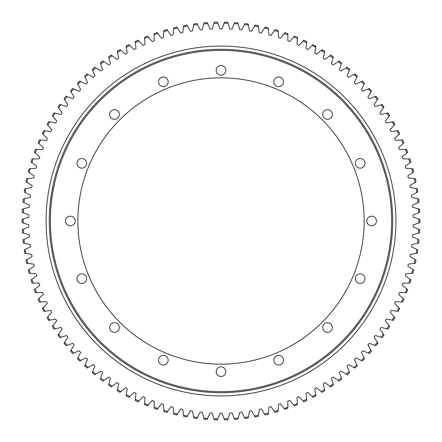 <?xml version="1.0" encoding="UTF-8"?>
<svg xmlns="http://www.w3.org/2000/svg" width="442" height="442" viewBox="0 0 442 442"><rect width="100%" height="100%" fill="white"/><g stroke="black" fill="none" stroke-linecap="round" stroke-linejoin="round"><path stroke-width="0.66" d="M228.078 418.707L229.829 413.005A192.204 192.204 0 0 0 231.962 412.894L234.288 418.386A197.834 197.834 0 0 0 238.249 418.082L239.702 412.292A192.204 192.204 0 0 0 241.824 412.071L244.432 417.441A197.834 197.834 0 0 0 248.371 416.933L249.526 411.077A192.204 192.204 0 0 0 251.631 410.751L254.515 415.977A197.834 197.834 0 0 0 258.421 415.265L259.272 409.358A192.204 192.204 0 0 0 261.36 408.922L264.504 413.994A197.834 197.834 0 0 0 268.371 413.082L268.918 407.137A192.204 192.204 0 0 0 270.979 406.59L274.383 411.496A197.834 197.834 0 0 0 278.195 410.386L278.432 404.424A192.204 192.204 0 0 0 280.471 403.773L284.118 408.496A197.834 197.834 0 0 0 287.869 407.192L287.803 401.226A192.204 192.204 0 0 0 289.797 400.469L293.687 404.999A197.834 197.834 0 0 0 297.367 403.502L296.991 397.546A192.204 192.204 0 0 0 298.947 396.689L303.063 401.01A197.834 197.834 0 0 0 306.66 399.33L305.974 393.402A192.204 192.204 0 0 0 307.886 392.446L312.218 396.546A197.834 197.834 0 0 0 315.726 394.684L314.737 388.794A192.204 192.204 0 0 0 316.599 387.744L321.135 391.618A197.834 197.834 0 0 0 324.538 389.573L323.251 383.75A192.204 192.204 0 0 0 325.052 382.601L329.787 386.236A197.834 197.834 0 0 0 333.08 384.021L331.494 378.269A192.204 192.204 0 0 0 333.235 377.032L338.147 380.418A197.834 197.834 0 0 0 341.323 378.037L339.445 372.374A192.204 192.204 0 0 0 341.119 371.048L346.202 374.175A197.834 197.834 0 0 0 349.252 371.634L347.081 366.075A192.204 192.204 0 0 0 348.683 364.667L353.92 367.529A197.834 197.834 0 0 0 356.832 364.832L354.379 359.39A192.204 192.204 0 0 0 355.909 357.898L361.285 360.49A197.834 197.834 0 0 0 364.059 357.65L361.329 352.34A192.204 192.204 0 0 0 362.777 350.777L368.28 353.086A197.834 197.834 0 0 0 370.904 350.103L367.904 344.942A192.204 192.204 0 0 0 369.274 343.301L374.888 345.329A197.834 197.834 0 0 0 377.352 342.213L374.092 337.218A192.204 192.204 0 0 0 375.374 335.506L381.081 337.24A197.834 197.834 0 0 0 383.385 334.003L379.871 329.179A192.204 192.204 0 0 0 381.059 327.411L386.855 328.848A197.834 197.834 0 0 0 388.988 325.494L385.231 320.859A192.204 192.204 0 0 0 386.325 319.03L392.187 320.168A197.834 197.834 0 0 0 394.142 316.71L390.153 312.273A192.204 192.204 0 0 0 391.153 310.389L397.065 311.223A197.834 197.834 0 0 0 398.839 307.671L394.623 303.444A192.204 192.204 0 0 0 395.529 301.51L401.474 302.041A197.834 197.834 0 0 0 403.065 298.4L398.64 294.4A192.204 192.204 0 0 0 399.441 292.416L405.408 292.643A197.834 197.834 0 0 0 406.806 288.924L402.181 285.156A192.204 192.204 0 0 0 402.883 283.14L408.85 283.051A197.834 197.834 0 0 0 410.06 279.272L405.242 275.742A192.204 192.204 0 0 0 405.839 273.692L411.795 273.3A197.834 197.834 0 0 0 412.806 269.46L407.817 266.183A192.204 192.204 0 0 0 408.309 264.106L414.237 263.41A197.834 197.834 0 0 0 415.049 259.52L409.894 256.509A192.204 192.204 0 0 0 410.281 254.41L416.165 253.404A197.834 197.834 0 0 0 416.773 249.481L411.474 246.735A192.204 192.204 0 0 0 411.751 244.619L417.574 243.315A197.834 197.834 0 0 0 417.977 239.365L412.546 236.895A192.204 192.204 0 0 0 412.712 234.768L418.458 233.166A197.834 197.834 0 0 0 418.662 229.199L413.11 227.017A192.204 192.204 0 0 0 413.165 224.884L418.823 222.983A197.834 197.834 0 0 0 418.823 219.017L413.165 217.116A192.204 192.204 0 0 0 413.11 214.983L418.662 212.801A197.834 197.834 0 0 0 418.458 208.834L412.712 207.232A192.204 192.204 0 0 0 412.546 205.105L417.977 202.635A197.834 197.834 0 0 0 417.574 198.685L411.751 197.381A192.204 192.204 0 0 0 411.474 195.265L416.773 192.519A197.834 197.834 0 0 0 416.165 188.596L410.281 187.59A192.204 192.204 0 0 0 409.894 185.491L415.049 182.48A197.834 197.834 0 0 0 414.237 178.59L408.309 177.894A192.204 192.204 0 0 0 407.817 175.817L412.806 172.54A197.834 197.834 0 0 0 411.795 168.7L405.839 168.308A192.204 192.204 0 0 0 405.242 166.258L410.06 162.728A197.834 197.834 0 0 0 408.85 158.949L402.883 158.86A192.204 192.204 0 0 0 402.181 156.844L406.806 153.076A197.834 197.834 0 0 0 405.408 149.357L399.441 149.584A192.204 192.204 0 0 0 398.64 147.6L403.065 143.6A197.834 197.834 0 0 0 401.474 139.959L395.529 140.49A192.204 192.204 0 0 0 394.623 138.556L398.839 134.329A197.834 197.834 0 0 0 397.065 130.777L391.153 131.611A192.204 192.204 0 0 0 390.153 129.727L394.142 125.29A197.834 197.834 0 0 0 392.187 121.832L386.325 122.97A192.204 192.204 0 0 0 385.225 121.141L388.988 116.506A197.834 197.834 0 0 0 386.855 113.152L381.059 114.588A192.204 192.204 0 0 0 379.871 112.82L383.385 107.992A197.834 197.834 0 0 0 381.081 104.76L375.374 106.494A192.204 192.204 0 0 0 374.092 104.782L377.352 99.787A197.834 197.834 0 0 0 374.888 96.671L369.274 98.699A192.204 192.204 0 0 0 367.904 97.058L370.904 91.897A197.834 197.834 0 0 0 368.28 88.914L362.777 91.223A192.204 192.204 0 0 0 361.329 89.66L364.059 84.35A197.834 197.834 0 0 0 361.285 81.51L355.909 84.102A192.204 192.204 0 0 0 354.379 82.61L356.832 77.168A197.834 197.834 0 0 0 353.92 74.471L348.683 77.333A192.204 192.204 0 0 0 347.081 75.925L349.252 70.366A197.834 197.834 0 0 0 346.202 67.825L341.119 70.952A192.204 192.204 0 0 0 339.445 69.626L341.323 63.963A197.834 197.834 0 0 0 338.147 61.582L333.235 64.968A192.204 192.204 0 0 0 331.494 63.731L333.08 57.979A197.834 197.834 0 0 0 329.787 55.764L325.052 59.399A192.204 192.204 0 0 0 323.251 58.25L324.538 52.427A197.834 197.834 0 0 0 321.135 50.382L316.599 54.255A192.204 192.204 0 0 0 314.737 53.206L315.726 47.316A197.834 197.834 0 0 0 312.218 45.454L307.886 49.554A192.204 192.204 0 0 0 305.974 48.598L306.66 42.67A197.834 197.834 0 0 0 303.063 40.99L298.947 45.311A192.204 192.204 0 0 0 296.991 44.454L297.367 38.498A197.834 197.834 0 0 0 293.687 37.001L289.797 41.531A192.204 192.204 0 0 0 287.803 40.774L287.869 34.807A197.834 197.834 0 0 0 284.118 33.504L280.471 38.227A192.204 192.204 0 0 0 278.432 37.576L278.195 31.614A197.834 197.834 0 0 0 274.383 30.504L270.979 35.41A192.204 192.204 0 0 0 268.918 34.863L268.371 28.918A197.834 197.834 0 0 0 264.504 28.006L261.36 33.078A192.204 192.204 0 0 0 259.272 32.642L258.421 26.735A197.834 197.834 0 0 0 254.515 26.023L251.631 31.249A192.204 192.204 0 0 0 249.526 30.923L248.371 25.067A197.834 197.834 0 0 0 244.432 24.559L241.824 29.929A192.204 192.204 0 0 0 239.702 29.708L238.249 23.918A197.834 197.834 0 0 0 234.288 23.614L231.962 29.106A192.204 192.204 0 0 0 229.829 28.995L228.078 23.293A197.834 197.834 0 0 0 224.111 23.188L222.066 28.796A192.204 192.204 0 0 0 219.934 28.796L217.889 23.188A197.834 197.834 0 0 0 213.922 23.293L212.171 28.995A192.204 192.204 0 0 0 210.038 29.106L207.712 23.614A197.834 197.834 0 0 0 203.751 23.918L202.298 29.708A192.204 192.204 0 0 0 200.176 29.929L197.568 24.559A197.834 197.834 0 0 0 193.629 25.067L192.474 30.923A192.204 192.204 0 0 0 190.369 31.249L187.485 26.023A197.834 197.834 0 0 0 183.579 26.735L182.728 32.642A192.204 192.204 0 0 0 180.64 33.078L177.496 28.006A197.834 197.834 0 0 0 173.629 28.918L173.082 34.863A192.204 192.204 0 0 0 171.021 35.41L167.617 30.504A197.834 197.834 0 0 0 163.805 31.614L163.568 37.576A192.204 192.204 0 0 0 161.529 38.227L157.882 33.504A197.834 197.834 0 0 0 154.131 34.807L154.197 40.774A192.204 192.204 0 0 0 152.203 41.531L148.313 37.001A197.834 197.834 0 0 0 144.633 38.498L145.009 44.454A192.204 192.204 0 0 0 143.053 45.311L138.937 40.99A197.834 197.834 0 0 0 135.34 42.67L136.025 48.598A192.204 192.204 0 0 0 134.114 49.554L129.777 45.454A197.834 197.834 0 0 0 126.274 47.316L127.263 53.206A192.204 192.204 0 0 0 125.401 54.255L120.865 50.382A197.834 197.834 0 0 0 117.462 52.427L118.749 58.25A192.204 192.204 0 0 0 116.942 59.399L112.213 55.764A197.834 197.834 0 0 0 108.92 57.979L110.506 63.731A192.204 192.204 0 0 0 108.765 64.968L103.853 61.582A197.834 197.834 0 0 0 100.677 63.963L102.555 69.626A192.204 192.204 0 0 0 100.881 70.952L95.798 67.825A197.834 197.834 0 0 0 92.748 70.366L94.919 75.925A192.204 192.204 0 0 0 93.317 77.333L88.08 74.471A197.834 197.834 0 0 0 85.168 77.168L87.621 82.61A192.204 192.204 0 0 0 86.091 84.102L80.715 81.51A197.834 197.834 0 0 0 77.941 84.35L80.671 89.66A192.204 192.204 0 0 0 79.223 91.223L73.72 88.914A197.834 197.834 0 0 0 71.096 91.897L74.096 97.058A192.204 192.204 0 0 0 72.726 98.699L67.112 96.671A197.834 197.834 0 0 0 64.648 99.787L67.908 104.782A192.204 192.204 0 0 0 66.626 106.494L60.919 104.76A197.834 197.834 0 0 0 58.615 107.997L62.129 112.82A192.204 192.204 0 0 0 60.941 114.588L55.145 113.152A197.834 197.834 0 0 0 53.012 116.506L56.769 121.141A192.204 192.204 0 0 0 55.675 122.97L49.813 121.832A197.834 197.834 0 0 0 47.858 125.29L51.847 129.727A192.204 192.204 0 0 0 50.847 131.611L44.935 130.777A197.834 197.834 0 0 0 43.161 134.329L47.377 138.556A192.204 192.204 0 0 0 46.471 140.49L40.526 139.959A197.834 197.834 0 0 0 38.935 143.6L43.36 147.6A192.204 192.204 0 0 0 42.559 149.584L36.592 149.357A197.834 197.834 0 0 0 35.194 153.076L39.819 156.844A192.204 192.204 0 0 0 39.117 158.86L33.15 158.949A197.834 197.834 0 0 0 31.94 162.728L36.758 166.258A192.204 192.204 0 0 0 36.161 168.308L30.205 168.7A197.834 197.834 0 0 0 29.194 172.54L34.183 175.817A192.204 192.204 0 0 0 33.691 177.894L27.763 178.59A197.834 197.834 0 0 0 26.951 182.48L32.106 185.491A192.204 192.204 0 0 0 31.719 187.59L25.835 188.596A197.834 197.834 0 0 0 25.227 192.519L30.526 195.265A192.204 192.204 0 0 0 30.249 197.381L24.426 198.685A197.834 197.834 0 0 0 24.023 202.635L29.454 205.105A192.204 192.204 0 0 0 29.288 207.232L23.542 208.834A197.834 197.834 0 0 0 23.338 212.801L28.89 214.983A192.204 192.204 0 0 0 28.835 217.121L23.177 219.017A197.834 197.834 0 0 0 23.177 222.983L28.835 224.884A192.204 192.204 0 0 0 28.89 227.017L23.338 229.199A197.834 197.834 0 0 0 23.542 233.166L29.288 234.768A192.204 192.204 0 0 0 29.454 236.895L24.023 239.365A197.834 197.834 0 0 0 24.426 243.315L30.249 244.619A192.204 192.204 0 0 0 30.526 246.735L25.227 249.481A197.834 197.834 0 0 0 25.835 253.404L31.719 254.41A192.204 192.204 0 0 0 32.106 256.509L26.951 259.52A197.834 197.834 0 0 0 27.763 263.41L33.691 264.106A192.204 192.204 0 0 0 34.183 266.183L29.194 269.46A197.834 197.834 0 0 0 30.205 273.3L36.161 273.692A192.204 192.204 0 0 0 36.758 275.742L31.94 279.272A197.834 197.834 0 0 0 33.15 283.051L39.117 283.14A192.204 192.204 0 0 0 39.819 285.156L35.194 288.924A197.834 197.834 0 0 0 36.592 292.643L42.559 292.416A192.204 192.204 0 0 0 43.36 294.4L38.935 298.4A197.834 197.834 0 0 0 40.526 302.041L46.471 301.51A192.204 192.204 0 0 0 47.377 303.444L43.161 307.671A197.834 197.834 0 0 0 44.935 311.223L50.847 310.389A192.204 192.204 0 0 0 51.847 312.273L47.858 316.71A197.834 197.834 0 0 0 49.813 320.168L55.675 319.03A192.204 192.204 0 0 0 56.775 320.859L53.018 325.494A197.834 197.834 0 0 0 55.145 328.848L60.941 327.411A192.204 192.204 0 0 0 62.129 329.179L58.615 334.008A197.834 197.834 0 0 0 60.919 337.24L66.626 335.511A192.204 192.204 0 0 0 67.908 337.218L64.648 342.213A197.834 197.834 0 0 0 67.112 345.329L72.726 343.301A192.204 192.204 0 0 0 74.096 344.942L71.096 350.103A197.834 197.834 0 0 0 73.72 353.086L79.223 350.777A192.204 192.204 0 0 0 80.671 352.34L77.941 357.65A197.834 197.834 0 0 0 80.715 360.49L86.091 357.898A192.204 192.204 0 0 0 87.621 359.39L85.168 364.832A197.834 197.834 0 0 0 88.08 367.529L93.317 364.667A192.204 192.204 0 0 0 94.919 366.075L92.748 371.634A197.834 197.834 0 0 0 95.798 374.175L100.881 371.048A192.204 192.204 0 0 0 102.555 372.374L100.677 378.037A197.834 197.834 0 0 0 103.853 380.418L108.765 377.032A192.204 192.204 0 0 0 110.506 378.269L108.92 384.021A197.834 197.834 0 0 0 112.213 386.236L116.948 382.601A192.204 192.204 0 0 0 118.749 383.75L117.462 389.573A197.834 197.834 0 0 0 120.865 391.618L125.401 387.744A192.204 192.204 0 0 0 127.263 388.794L126.274 394.684A197.834 197.834 0 0 0 129.782 396.546L134.114 392.446A192.204 192.204 0 0 0 136.025 393.402L135.34 399.33A197.834 197.834 0 0 0 138.937 401.01L143.053 396.689A192.204 192.204 0 0 0 145.009 397.546L144.633 403.502A197.834 197.834 0 0 0 148.313 404.999L152.203 400.469A192.204 192.204 0 0 0 154.197 401.226L154.131 407.192A197.834 197.834 0 0 0 157.882 408.496L161.529 403.773A192.204 192.204 0 0 0 163.568 404.424L163.805 410.386A197.834 197.834 0 0 0 167.617 411.496L171.021 406.59A192.204 192.204 0 0 0 173.082 407.137L173.629 413.082A197.834 197.834 0 0 0 177.496 413.994L180.64 408.922A192.204 192.204 0 0 0 182.728 409.358L183.579 415.265A197.834 197.834 0 0 0 187.485 415.977L190.369 410.751A192.204 192.204 0 0 0 192.474 411.077L193.629 416.933A197.834 197.834 0 0 0 197.568 417.441L200.176 412.071A192.204 192.204 0 0 0 202.298 412.292L203.751 418.082A197.834 197.834 0 0 0 207.712 418.386L210.038 412.894A192.204 192.204 0 0 0 212.171 413.005L213.922 418.707A197.834 197.834 0 0 0 217.889 418.812L219.934 413.204A192.204 192.204 0 0 0 221 413.204A192.204 192.204 0 0 0 222.066 413.204L224.111 418.812A197.834 197.834 0 0 0 228.078 418.707L227.746 419.789A198.906 198.906 0 0 1 224.497 419.878L224.111 418.812M217.889 418.812L217.503 419.878A198.906 198.906 0 0 1 214.254 419.789L213.922 418.707M207.712 418.386L207.27 419.43A198.906 198.906 0 0 1 204.027 419.182L203.751 418.082M197.568 417.441L197.071 418.463A198.906 198.906 0 0 1 193.85 418.044L193.629 416.933M187.485 415.977L186.938 416.966A198.906 198.906 0 0 1 183.745 416.386L183.579 415.265M177.496 413.994L176.899 414.955A198.906 198.906 0 0 1 173.734 414.209L173.629 413.082M167.617 411.496L166.971 412.43A198.906 198.906 0 0 1 163.849 411.519L163.805 410.386M157.882 408.496L157.186 409.391A198.906 198.906 0 0 1 154.12 408.325L154.131 407.192M148.313 404.999L147.573 405.855A198.906 198.906 0 0 1 144.562 404.634L144.633 403.502M138.937 401.01L138.153 401.833A198.906 198.906 0 0 1 135.213 400.458L135.34 399.33M129.782 396.546L128.953 397.33A198.906 198.906 0 0 1 126.086 395.8L126.274 394.684M120.865 391.618L120.003 392.358A198.906 198.906 0 0 1 117.213 390.684L117.462 389.573M112.213 386.236L111.312 386.932A198.906 198.906 0 0 1 108.616 385.115L108.92 384.021M103.853 380.418L102.92 381.065A198.906 198.906 0 0 1 100.317 379.114L100.677 378.037M95.798 374.175L94.831 374.772A198.906 198.906 0 0 1 92.339 372.689L92.748 371.634M88.08 367.529L87.085 368.076A198.906 198.906 0 0 1 84.698 365.865L85.168 364.832M80.715 360.49L79.693 360.987A198.906 198.906 0 0 1 77.422 358.655L77.941 357.65M73.72 353.086L72.67 353.523A198.906 198.906 0 0 1 70.527 351.086L71.096 350.103M67.112 345.329L66.046 345.716A198.906 198.906 0 0 1 64.029 343.163L64.648 342.213M60.919 337.24L59.83 337.572A198.906 198.906 0 0 1 57.952 334.92L58.615 334.008M55.145 328.848L54.046 329.119A198.906 198.906 0 0 1 52.3 326.378L53.018 325.494M49.813 320.168L48.703 320.384A198.906 198.906 0 0 1 47.101 317.555L47.858 316.71M44.935 311.223L43.813 311.378A198.906 198.906 0 0 1 42.36 308.472L43.161 307.671M40.526 302.041L39.393 302.14A198.906 198.906 0 0 1 38.095 299.162L38.935 298.4M36.592 292.643L35.459 292.681A198.906 198.906 0 0 1 34.31 289.643L35.194 288.924M33.15 283.051L32.017 283.035A198.906 198.906 0 0 1 31.028 279.941L31.94 279.272M30.205 273.3L29.073 273.228A198.906 198.906 0 0 1 28.244 270.084L29.194 269.46M27.763 263.41L26.636 263.277A198.906 198.906 0 0 1 25.973 260.095L26.951 259.52M25.835 253.404L24.719 253.216A198.906 198.906 0 0 1 24.222 250.001L25.227 249.481M24.426 243.315L23.321 243.067A198.906 198.906 0 0 1 22.99 239.835L24.023 239.365M23.542 233.166L22.448 232.862A198.906 198.906 0 0 1 22.282 229.619L23.338 229.199M23.177 222.983L22.1 222.624A198.906 198.906 0 0 1 22.1 219.376L23.177 219.017M23.338 212.801L22.282 212.381A198.906 198.906 0 0 1 22.448 209.138L23.542 208.834M24.023 202.635L22.99 202.165A198.906 198.906 0 0 1 23.321 198.933L24.426 198.685M25.227 192.519L24.222 191.999A198.906 198.906 0 0 1 24.719 188.784L25.835 188.596M26.951 182.48L25.973 181.905A198.906 198.906 0 0 1 26.636 178.723L27.763 178.59M29.194 172.54L28.244 171.916A198.906 198.906 0 0 1 29.073 168.772L30.205 168.7M31.94 162.728L31.028 162.059A198.906 198.906 0 0 1 32.017 158.965L33.15 158.949M35.194 153.076L34.31 152.357A198.906 198.906 0 0 1 35.459 149.319L36.592 149.357M38.935 143.6L38.095 142.838A198.906 198.906 0 0 1 39.393 139.86L40.526 139.959M43.161 134.329L42.36 133.528A198.906 198.906 0 0 1 43.813 130.622L44.935 130.777M47.858 125.29L47.101 124.445A198.906 198.906 0 0 1 48.703 121.616L49.813 121.832M53.012 116.506L52.3 115.622A198.906 198.906 0 0 1 54.046 112.881L55.145 113.152M58.615 107.997L57.952 107.08A198.906 198.906 0 0 1 59.83 104.428L60.919 104.76M64.648 99.787L64.029 98.837A198.906 198.906 0 0 1 66.046 96.284L67.112 96.671M71.096 91.897L70.527 90.914A198.906 198.906 0 0 1 72.67 88.477L73.72 88.914M77.941 84.35L77.422 83.345A198.906 198.906 0 0 1 79.693 81.013L80.715 81.51M85.168 77.168L84.698 76.135A198.906 198.906 0 0 1 87.085 73.925L88.08 74.471M92.748 70.366L92.339 69.311A198.906 198.906 0 0 1 94.831 67.228L95.798 67.825M100.677 63.963L100.317 62.886A198.906 198.906 0 0 1 102.92 60.935L103.853 61.582M108.92 57.979L108.616 56.885A198.906 198.906 0 0 1 111.312 55.068L112.213 55.764M117.462 52.427L117.213 51.316A198.906 198.906 0 0 1 120.003 49.642L120.865 50.382M126.274 47.316L126.086 46.2A198.906 198.906 0 0 1 128.953 44.67L129.777 45.454M135.34 42.67L135.213 41.542A198.906 198.906 0 0 1 138.153 40.167L138.937 40.99M144.633 38.498L144.562 37.366A198.906 198.906 0 0 1 147.573 36.145L148.313 37.001M154.131 34.807L154.12 33.675A198.906 198.906 0 0 1 157.186 32.609L157.882 33.504M163.805 31.614L163.849 30.481A198.906 198.906 0 0 1 166.971 29.57L167.617 30.504M173.629 28.918L173.734 27.791A198.906 198.906 0 0 1 176.894 27.045L177.496 28.006M183.579 26.735L183.745 25.614A198.906 198.906 0 0 1 186.938 25.034L187.485 26.023M193.629 25.067L193.85 23.956A198.906 198.906 0 0 1 197.071 23.537L197.568 24.559M203.751 23.918L204.027 22.818A198.906 198.906 0 0 1 207.27 22.57L207.712 23.614M213.922 23.293L214.254 22.21A198.906 198.906 0 0 1 217.503 22.122L217.889 23.188M224.111 23.188L224.497 22.122A198.906 198.906 0 0 1 227.746 22.21L228.078 23.293M234.288 23.614L234.73 22.57A198.906 198.906 0 0 1 237.973 22.818L238.249 23.918M244.432 24.559L244.929 23.537A198.906 198.906 0 0 1 248.15 23.956L248.371 25.067M254.515 26.023L255.062 25.034A198.906 198.906 0 0 1 258.255 25.614L258.421 26.735M264.504 28.006L265.106 27.045A198.906 198.906 0 0 1 268.266 27.791L268.371 28.918M274.383 30.504L275.029 29.57A198.906 198.906 0 0 1 278.151 30.481L278.195 31.614M284.118 33.504L284.814 32.609A198.906 198.906 0 0 1 287.88 33.675L287.869 34.807M293.687 37.001L294.427 36.145A198.906 198.906 0 0 1 297.438 37.366L297.367 38.498M303.063 40.99L303.847 40.167A198.906 198.906 0 0 1 306.787 41.542L306.66 42.67M312.218 45.454L313.046 44.67A198.906 198.906 0 0 1 315.914 46.2L315.726 47.316M321.135 50.382L321.997 49.642A198.906 198.906 0 0 1 324.787 51.316L324.538 52.427M329.787 55.764L330.688 55.068A198.906 198.906 0 0 1 333.384 56.885L333.08 57.979M338.147 61.582L339.08 60.935A198.906 198.906 0 0 1 341.683 62.886L341.323 63.963M346.202 67.825L347.169 67.228A198.906 198.906 0 0 1 349.661 69.311L349.252 70.366M353.92 74.471L354.915 73.925A198.906 198.906 0 0 1 357.302 76.135L356.832 77.168M361.285 81.51L362.307 81.013A198.906 198.906 0 0 1 364.578 83.345L364.059 84.35M368.28 88.914L369.33 88.477A198.906 198.906 0 0 1 371.473 90.914L370.904 91.897M374.888 96.671L375.954 96.284A198.906 198.906 0 0 1 377.971 98.837L377.352 99.787M381.081 104.76L382.17 104.428A198.906 198.906 0 0 1 384.048 107.08L383.385 107.992M386.855 113.152L387.954 112.881A198.906 198.906 0 0 1 389.7 115.622L388.988 116.506M392.187 121.832L393.297 121.616A198.906 198.906 0 0 1 394.899 124.445L394.142 125.29M397.065 130.777L398.187 130.622A198.906 198.906 0 0 1 399.64 133.528L398.839 134.329M401.474 139.959L402.607 139.86A198.906 198.906 0 0 1 403.905 142.838L403.065 143.6M405.408 149.357L406.541 149.319A198.906 198.906 0 0 1 407.69 152.357L406.806 153.076M408.85 158.949L409.983 158.965A198.906 198.906 0 0 1 410.972 162.059L410.06 162.728M411.795 168.7L412.927 168.772A198.906 198.906 0 0 1 413.756 171.916L412.806 172.54M414.237 178.59L415.364 178.723A198.906 198.906 0 0 1 416.027 181.905L415.049 182.48M416.165 188.596L417.281 188.784A198.906 198.906 0 0 1 417.778 191.999L416.773 192.519M417.574 198.685L418.679 198.933A198.906 198.906 0 0 1 419.01 202.165L417.977 202.635M418.458 208.834L419.552 209.138A198.906 198.906 0 0 1 419.718 212.381L418.662 212.801M418.823 219.017L419.9 219.376A198.906 198.906 0 0 1 419.9 222.624L418.823 222.983M418.662 229.199L419.718 229.619A198.906 198.906 0 0 1 419.552 232.862L418.458 233.166M417.977 239.365L419.01 239.835A198.906 198.906 0 0 1 418.679 243.067L417.574 243.315M416.773 249.481L417.778 250.001A198.906 198.906 0 0 1 417.281 253.216L416.165 253.404M415.049 259.52L416.027 260.095A198.906 198.906 0 0 1 415.364 263.277L414.237 263.41M412.806 269.46L413.756 270.084A198.906 198.906 0 0 1 412.927 273.228L411.795 273.3M410.06 279.272L410.972 279.941A198.906 198.906 0 0 1 409.983 283.035L408.85 283.051M406.806 288.924L407.69 289.643A198.906 198.906 0 0 1 406.541 292.681L405.408 292.643M403.065 298.4L403.905 299.162A198.906 198.906 0 0 1 402.607 302.14L401.474 302.041M398.839 307.671L399.64 308.472A198.906 198.906 0 0 1 398.187 311.378L397.065 311.223M394.142 316.71L394.899 317.555A198.906 198.906 0 0 1 393.297 320.384L392.187 320.168M388.988 325.494L389.7 326.378A198.906 198.906 0 0 1 387.954 329.119L386.855 328.848M383.385 334.003L384.048 334.92A198.906 198.906 0 0 1 382.17 337.572L381.081 337.24M377.352 342.213L377.971 343.163A198.906 198.906 0 0 1 375.954 345.716L374.888 345.329M370.904 350.103L371.473 351.086A198.906 198.906 0 0 1 369.33 353.523L368.28 353.086M364.059 357.65L364.578 358.655A198.906 198.906 0 0 1 362.307 360.987L361.285 360.49M356.832 364.832L357.302 365.865A198.906 198.906 0 0 1 354.915 368.076L353.92 367.529M349.252 371.634L349.661 372.689A198.906 198.906 0 0 1 347.169 374.772L346.202 374.175M341.323 378.037L341.683 379.114A198.906 198.906 0 0 1 339.08 381.065L338.147 380.418M333.08 384.021L333.384 385.115A198.906 198.906 0 0 1 330.688 386.932L329.787 386.236M324.538 389.573L324.787 390.684A198.906 198.906 0 0 1 321.997 392.358L321.135 391.618M315.726 394.684L315.914 395.8A198.906 198.906 0 0 1 313.046 397.33L312.218 396.546M306.66 399.33L306.787 400.458A198.906 198.906 0 0 1 303.847 401.833L303.063 401.01M297.367 403.502L297.438 404.634A198.906 198.906 0 0 1 294.427 405.855L293.687 404.999M287.869 407.192L287.88 408.325A198.906 198.906 0 0 1 284.814 409.391L284.118 408.496M278.195 410.386L278.151 411.519A198.906 198.906 0 0 1 275.029 412.43L274.383 411.496M268.371 413.082L268.266 414.209A198.906 198.906 0 0 1 265.106 414.955L264.504 413.994M258.421 415.265L258.255 416.386A198.906 198.906 0 0 1 255.062 416.966L254.515 415.977M248.371 416.933L248.15 418.044A198.906 198.906 0 0 1 244.929 418.463L244.432 417.441M238.249 418.082L237.973 419.182A198.906 198.906 0 0 1 234.73 419.43L234.288 418.386M278.653 355.362A4.823 4.823 0 0 0 273.83 360.186A4.823 4.823 0 0 0 278.653 365.009A4.823 4.823 0 0 0 283.477 360.186A4.823 4.823 0 0 0 278.653 355.362M327.528 322.704A4.823 4.823 0 0 0 322.704 327.528A4.823 4.823 0 0 0 327.528 332.356A4.823 4.823 0 0 0 332.356 327.528A4.823 4.823 0 0 0 327.528 322.704M360.186 273.83A4.823 4.823 0 0 0 355.362 278.653A4.823 4.823 0 0 0 360.186 283.477A4.823 4.823 0 0 0 365.009 278.653A4.823 4.823 0 0 0 360.186 273.83M371.656 216.177A4.823 4.823 0 0 0 366.827 221A4.823 4.823 0 0 0 371.656 225.823A4.823 4.823 0 0 0 376.479 221A4.823 4.823 0 0 0 371.656 216.177M360.186 158.523A4.823 4.823 0 0 0 355.362 163.347A4.823 4.823 0 0 0 360.186 168.17A4.823 4.823 0 0 0 365.009 163.347A4.823 4.823 0 0 0 360.186 158.523M327.528 109.644A4.823 4.823 0 0 0 322.704 114.472A4.823 4.823 0 0 0 327.528 119.296A4.823 4.823 0 0 0 332.356 114.472A4.823 4.823 0 0 0 327.528 109.644M278.653 76.991A4.823 4.823 0 0 0 273.83 81.814A4.823 4.823 0 0 0 278.653 86.638A4.823 4.823 0 0 0 283.477 81.814A4.823 4.823 0 0 0 278.653 76.991M221 65.521A4.823 4.823 0 0 0 216.177 70.344A4.823 4.823 0 0 0 221 75.173A4.823 4.823 0 0 0 225.823 70.344A4.823 4.823 0 0 0 221 65.521M163.347 76.991A4.823 4.823 0 0 0 158.523 81.814A4.823 4.823 0 0 0 163.347 86.638A4.823 4.823 0 0 0 168.17 81.814A4.823 4.823 0 0 0 163.347 76.991M114.472 109.644A4.823 4.823 0 0 0 109.644 114.472A4.823 4.823 0 0 0 114.472 119.296A4.823 4.823 0 0 0 119.296 114.472A4.823 4.823 0 0 0 114.472 109.644M81.814 158.523A4.823 4.823 0 0 0 76.991 163.347A4.823 4.823 0 0 0 81.814 168.17A4.823 4.823 0 0 0 86.638 163.347A4.823 4.823 0 0 0 81.814 158.523M70.344 216.177A4.823 4.823 0 0 0 65.521 221A4.823 4.823 0 0 0 70.344 225.823A4.823 4.823 0 0 0 75.173 221A4.823 4.823 0 0 0 70.344 216.177M81.814 273.83A4.823 4.823 0 0 0 76.991 278.653A4.823 4.823 0 0 0 81.814 283.477A4.823 4.823 0 0 0 86.638 278.653A4.823 4.823 0 0 0 81.814 273.83M114.472 322.704A4.823 4.823 0 0 0 109.644 327.528A4.823 4.823 0 0 0 114.472 332.356A4.823 4.823 0 0 0 119.296 327.528A4.823 4.823 0 0 0 114.472 322.704M163.347 355.362A4.823 4.823 0 0 0 158.523 360.186A4.823 4.823 0 0 0 163.347 365.009A4.823 4.823 0 0 0 168.17 360.186A4.823 4.823 0 0 0 163.347 355.362M221 366.827A4.823 4.823 0 0 0 216.177 371.656A4.823 4.823 0 0 0 221 376.479A4.823 4.823 0 0 0 225.823 371.656A4.823 4.823 0 0 0 221 366.827M221 77.853A143.147 143.147 0 0 0 77.853 221A143.147 143.147 0 0 0 221 364.147A143.147 143.147 0 0 0 364.147 221A143.147 143.147 0 0 0 221 77.853M221 391.623A170.623 170.623 0 0 0 391.623 221A170.623 170.623 0 0 0 221 50.377A170.623 170.623 0 0 0 50.377 221A170.623 170.623 0 0 0 221 391.623M49.3 221A171.7 171.7 0 0 0 221 392.7A171.7 171.7 0 0 0 392.7 221A171.7 171.7 0 0 0 221 49.3A171.7 171.7 0 0 0 49.3 221M46.084 221A174.916 174.916 0 0 0 221 395.916A174.916 174.916 0 0 0 395.916 221A174.916 174.916 0 0 0 221 46.084A174.916 174.916 0 0 0 46.084 221"/></g></svg>
